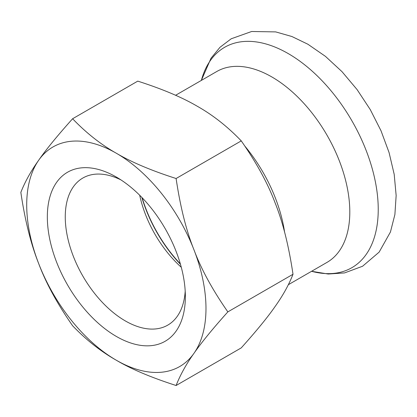 <?xml version="1.0" encoding="UTF-8"?>
<svg xmlns="http://www.w3.org/2000/svg" width="417" height="417" viewBox="0 0 417 417"><rect width="100%" height="100%" fill="white"/><g stroke="black" fill="none" stroke-linecap="round" stroke-linejoin="round"><path stroke-width="0.63" d="M244.894 146.153A110.917 64.036 60 0 1 284.582 232.118M116.359 153.258C131.548 162.203 151.465 170.621 176.099 178.507C180.321 206.915 186.279 230.679 193.962 249.799L193.978 249.83C201.223 269.2 212.514 289.883 227.849 311.885L293.005 274.266C288.783 245.853 282.83 222.089 275.142 202.97L275.131 202.938C267.886 183.569 256.596 162.885 241.255 140.889C227.604 126.664 213.024 115.165 197.528 106.392L197.502 106.382C182.307 97.432 162.395 89.014 137.756 81.133L72.6 118.751C86.256 132.971 100.831 144.47 116.333 153.242L116.359 153.258A126.763 73.183 60 0 1 193.962 249.799M176.099 178.507L241.255 140.889M193.978 249.83A126.763 73.183 60 0 1 193.968 353.319C201.489 342.487 212.785 328.674 227.849 311.885M176.099 385.506C150.985 377.421 131.074 369.009 116.359 360.257A126.763 73.183 60 0 0 193.968 353.319C186.279 364.067 180.326 374.8 176.099 385.506L241.255 347.887C256.596 330.764 267.886 316.956 275.137 306.453C282.966 295.444 288.924 284.717 293.005 274.266M181.28 267.271A84.917 49.029 60 0 1 139.7 195.25M141.848 197.429A100.351 57.937 -120 0 0 180.467 264.321M116.359 360.257L116.333 360.241C100.831 351.474 86.256 339.975 72.6 325.75C57.265 303.753 45.974 283.07 38.724 263.7L38.713 263.669C30.884 243.981 24.931 220.212 20.85 192.373C24.931 181.921 30.889 171.189 38.718 160.185C45.969 149.687 57.259 135.874 72.6 118.751M38.713 263.669A126.763 73.183 60 0 1 38.718 160.185A126.763 73.183 60 0 1 116.333 153.242M116.333 360.241A126.763 73.183 60 0 1 38.724 263.7M48.737 201.739A97.594 56.347 60 0 1 116.343 177.063A97.594 56.347 60 0 1 185.357 296.591A97.594 56.347 60 0 1 109.39 332.015A97.594 56.347 60 0 1 48.737 201.739M185.2 291.149A84.917 49.029 60 0 1 178.002 315.242A84.917 49.029 60 0 1 167.77 325.119A84.917 49.029 60 0 1 96.853 296.206A84.917 49.029 60 0 1 66.48 203.71A84.917 49.029 60 0 1 82.847 178.033A84.917 49.029 60 0 1 120.982 179.92M175.588 95.285L216.767 71.51A110.213 63.629 60 0 1 326.98 135.139A110.213 63.629 60 0 1 326.975 262.402L288.366 284.696M180.337 263.872A100.002 57.734 60 0 1 142.171 197.767M311.572 271.3L328.231 274.026L344.551 272.921L362.576 266.244L379.131 252.129L390.437 232.014L394.894 214.531L396.15 195.521L394.201 174.369L389.077 152.575L381.008 130.756L370.27 109.598L357.093 89.603L341.997 71.656L325.442 56.358L307.871 44.223L291.916 36.524L275.726 31.906L251.66 31.494L231.206 38.781L220.009 47.277L211.007 58.234L201.359 80.403A127.237 73.46 60 0 1 209.303 62.102A127.237 73.46 60 0 1 358.98 134.097A127.237 73.46 60 0 1 311.572 271.295"/></g></svg>
